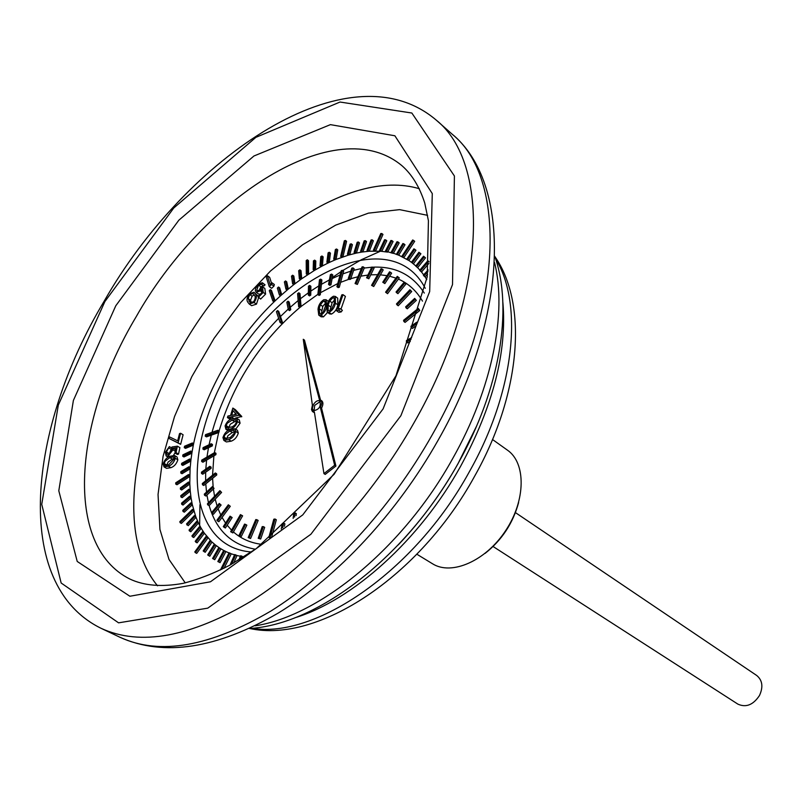 <?xml version="1.0" encoding="UTF-8"?>
<svg xmlns="http://www.w3.org/2000/svg" width="802" height="802" viewBox="0 0 802 802"><rect width="100%" height="100%" fill="white"/><g stroke="black" fill="none" stroke-linecap="round" stroke-linejoin="round"><path stroke-width="1.2" d="M343.005 294.655L338.093 308.84L339.988 308.549L342.394 310.294L341.141 311.948L338.775 312.309L336.359 310.564L341.812 294.845L343.005 294.655L345.411 296.409L340.96 309.251M339.988 308.549L338.725 310.204L341.141 311.948M338.725 310.204L336.359 310.564M333.472 296.229L335.306 296.419L335.416 303.126C334.574 307.397 332.439 310.474 329.02 312.359L327.176 312.158L326.965 305.452C327.878 301.171 330.043 298.093 333.472 296.229M334.254 303.417L334.304 297.793L333.041 297.622L329.682 301.031L328.138 305.101L328.158 310.735L329.893 310.715L331.416 309.502L334.254 303.417M335.306 296.419L337.702 298.164L337.822 304.87C336.98 309.141 334.855 312.219 331.437 314.093L329.582 313.883L327.176 312.158M334.955 299.547L332.088 302.775L329.913 310.705M335.416 303.126L337.822 304.87M329.02 312.359L331.437 314.093M333.041 297.622L334.915 298.976M329.682 301.031L332.088 302.775M328.138 305.101L330.534 306.835M323.757 299.717L326.033 299.717L326.685 305.592C326.324 309.612 324.449 312.79 321.061 315.126L318.735 315.096L318.023 309.251C318.454 305.221 320.359 302.043 323.757 299.717M325.482 306.073L325.091 301.121L323.477 301.051L320.349 304.76L319.216 308.72L319.687 313.672L321.261 313.742L323.236 312.098L325.482 306.073M327.577 312.449L323.477 316.85L321.141 316.81L318.735 315.096M325.782 302.825L322.745 306.484L321.381 313.682M321.061 315.126L323.477 316.85M323.477 301.051L325.772 302.715M320.349 304.76L322.745 306.484M319.216 308.72L321.622 310.444M232.851 408.078L239.176 415.256L231.176 416.85L230.595 418.734L229.502 418.955L230.084 417.06L227.437 417.591L227.918 416.037L230.565 415.506L232.851 408.078L235.337 409.642L241.773 416.499L235.567 418.032M233.061 410.704L231.658 415.286L236.43 414.333L233.061 410.704M235.297 413.11L234.826 414.654M239.277 414.935L241.773 416.499M227.437 417.591L229.522 418.885M229.502 418.955L230.415 419.516M230.595 418.734L231.237 419.135M231.176 416.85L233.562 418.333M239.176 415.256L241.673 416.819M225.081 425.912C226.725 421.812 229.182 419.406 232.45 418.674L236.77 418.373L237.582 421.641C235.928 425.822 233.442 428.298 230.124 429.08L225.913 429.291L225.081 425.912M232.099 420.118L227.337 423.175L226.144 425.601L226.735 427.877L232.339 426.834L234.775 425.03L236.249 422.704L235.818 419.787L232.099 420.118L234.605 421.672L230.284 424.208L228.56 428.108M236.77 418.373L239.277 419.927L240.089 423.205L235.688 429.2M236.51 421.15L234.605 421.672M237.582 421.641L240.089 423.205M226.144 425.601L228.65 427.145M288.018 301.221L286.835 302.224L288.379 309.783L289.582 310.625L290.765 309.622L289.211 302.063L288.018 301.221L289.572 308.78L290.765 309.622M288.379 309.783L289.572 308.78M280.048 322.434L281.251 323.266L282.404 322.163L278.755 311.427L277.562 310.585L276.409 311.687L280.048 322.434L281.201 321.331L282.404 322.163M281.201 321.331L277.562 310.585M205.202 436.108L206.455 436.869L218.886 432.478L219.207 431.015L217.954 430.243L205.523 434.654L205.202 436.108L217.633 431.707L218.886 432.478M217.633 431.707L217.954 430.243M309.692 285.402L308.469 286.174L308.329 295.046L309.522 295.898L310.745 295.126L310.875 286.264L309.692 285.402L309.552 294.274L310.745 295.126M308.329 295.046L309.552 294.274M298.655 306.655L299.848 307.507L301.061 306.615L299.988 293.622L298.795 292.77L297.592 293.662L298.655 306.655L299.868 305.762L301.061 306.615M299.868 305.762L298.795 292.77M331.627 274.104L330.414 274.605L328.539 284.459L329.732 285.332L330.945 284.83L332.81 274.986L331.627 274.104L329.752 283.958L330.945 284.83M328.539 284.459L329.752 283.958M317.853 294.565L319.046 295.427L320.269 294.795L321.893 280.008L320.7 279.136L319.477 279.778L317.853 294.565L319.076 293.933L320.269 294.795M319.076 293.933L320.7 279.136M352.98 267.888L351.827 268.089L348.228 278.575L349.411 279.457L350.574 279.256L354.163 268.78L352.98 267.888L349.381 278.374L350.574 279.256M348.228 278.575L349.381 278.374M336.91 286.715L338.103 287.597L339.296 287.256L343.637 271.206L342.454 270.324L341.261 270.675L336.91 286.715L338.103 286.374L339.296 287.256M338.103 286.374L342.454 270.324M372.88 267.186L371.827 267.076L366.574 277.763L368.82 278.775L374.073 268.089L372.88 267.186L367.627 277.873L368.82 278.775M366.574 277.763L367.627 277.873M355.065 283.547L357.371 284.399L364.379 267.728L363.196 266.825L362.083 266.876L355.065 283.547L357.371 284.399M356.178 283.517L363.196 266.825M390.434 272.249L389.541 271.818L382.765 282.244L384.86 283.577L391.627 273.161L390.434 272.249L383.667 282.675L384.86 283.577M382.765 282.244L383.667 282.675M371.547 285.342L373.722 286.525L383.216 269.903L382.033 269.001L381.05 268.72L371.547 285.342L373.722 286.525M372.519 285.622L382.033 269.001M405.972 283.998L404.078 282.334L396.028 292.018L396.719 292.77L397.922 293.682L405.972 283.998L404.078 282.334M396.719 292.77L404.779 283.086M386.374 292.79L387.577 293.692L399.276 277.883L397.271 276.369L385.582 292.179L386.374 292.79L398.083 276.961M416.328 300.359L414.664 298.394L405.622 306.855L406.083 307.898L407.286 308.81L416.328 300.359L414.664 298.394M406.083 307.898L415.125 299.447M397.03 304.87L398.233 305.773L411.707 291.537L409.922 289.712L396.459 303.958L397.03 304.87L410.514 290.615L411.707 291.537M410.514 290.615L409.922 289.712M416.749 322.193L410.985 326.234L411.165 327.537L412.388 328.449L415.466 326.284M411.165 327.537L416.188 324.028M403.877 321.492L405.09 322.394L419.807 310.474L418.273 308.379L403.566 320.309L403.877 321.492L418.594 309.562L419.807 310.474M418.594 309.562L418.273 308.379M411.677 337.542L406.434 340.609L406.464 342.013L407.687 342.915L410.293 341.401M406.464 342.013L411.035 339.346M284.429 526.302L284.89 523.846L283.577 523.084L282.304 523.475L281.241 529.079M282.685 527.836L283.577 523.084M294.555 517.079L295.016 512.859L293.702 513.41L293.151 518.393M295.016 512.859L296.329 513.631L296.108 515.606M258.204 538.292L260.68 539.014L264.68 527.365L263.367 526.613L262.204 526.643L258.204 538.292L260.68 539.014M259.357 538.272L263.367 526.613M268.85 537.41L270.073 537.22L275.016 519.004L273.793 519.215L268.85 537.41L270.244 538.152M275.016 519.004L276.329 519.766L271.647 537.029M270.073 537.22L270.855 537.661M239.006 535.395L241.302 536.448L246.856 525.16L245.552 524.408L244.56 524.107L239.006 535.395L241.302 536.448M239.988 535.716L245.552 524.408M256.861 519.696L255.778 519.566L248.189 537.601L250.585 538.493L258.164 520.448L256.861 519.696L249.262 537.751L250.585 538.493M248.189 537.601L249.262 537.751M224.069 527.265L225.372 527.997L232.159 517.541L230.074 516.187L223.297 526.633L224.069 527.265L230.856 516.799L232.159 517.541M230.856 516.799L230.074 516.187M241.312 515.084L240.43 514.613L230.655 531.706L232.851 532.919L242.615 515.826L241.312 515.084L231.537 532.177L232.851 532.919M230.655 531.706L231.537 532.177M212.149 513.531L213.452 514.262L221.111 505.049L219.267 503.415L211.608 512.628L212.149 513.531L219.818 504.308L221.111 505.049M219.818 504.308L219.267 503.415M230.294 506.293L228.329 504.789L216.911 520.217L217.563 520.999L218.866 521.731L230.294 506.293L228.329 504.789M217.563 520.999L228.991 505.551M204.58 495.295L205.873 496.027L214.044 488.388L212.46 486.523L204.289 494.162L204.58 495.295L212.761 487.646L214.044 488.388M212.761 487.646L212.46 486.523M221.593 492.418L219.888 490.664L207.387 503.877L207.798 504.899L209.091 505.631L221.593 492.418L219.888 490.664M207.798 504.899L220.309 491.676M201.502 473.471L202.776 474.213L211.106 468.378L211.056 467.085L209.783 466.333L201.462 472.167L201.502 473.471L209.833 467.636L211.106 468.378M209.833 467.636L209.783 466.333M216.771 474.944L216.6 473.721L215.327 472.969L202.315 483.526L202.475 484.749L203.758 485.481L216.771 474.944L215.497 474.193L215.327 472.969M202.475 484.749L215.497 474.193M202.886 449.03L204.149 449.782L212.289 445.922L212.49 444.498L211.227 443.747L203.096 447.616L202.886 449.03L211.026 445.16L212.289 445.922M211.026 445.16L211.227 443.747M215.898 454.664L215.979 453.3L214.705 452.549L201.733 460.117L201.653 461.481L202.916 462.233L215.898 454.664L214.635 453.912L214.705 452.549M201.653 461.481L214.635 453.912M222.946 437.561C224.259 433.481 226.615 430.824 230.014 429.591L234.936 428.739L235.798 431.486C234.495 435.636 232.109 438.363 228.66 439.656L223.858 440.408L222.946 437.561M229.803 430.995L225.061 434.644L224.049 437.09L224.67 438.995L230.294 437.501L234.264 433.321L233.963 430.163L229.803 430.995L232.319 432.539L227.989 435.616L226.535 439.105M234.936 428.739L237.442 430.293L238.314 433.03C237.011 437.18 234.635 439.897 231.187 441.19L226.385 441.942L223.858 440.408M234.655 431.626L232.319 432.539M228.66 439.656L231.187 441.19M235.798 431.486L238.314 433.03M224.049 437.09L226.565 438.624M323.948 473.611L325.221 474.403L335.918 466.052L321.552 408.138C323.306 404.689 323.356 402.223 321.692 400.739L319.386 399.546L303.266 339.286L312.379 405.18L311.517 409.622L312.409 411.466L314.384 412.078L323.948 473.611L334.655 465.25L320.319 407.316C322.073 403.867 322.123 401.411 320.459 399.927M312.7 411.697L314.484 412.769M320.509 399.957L304.459 340.108L303.266 339.286M193.673 510.152L193.974 511.175L181.392 523.405L180.099 522.683L179.808 521.661L192.38 509.43L193.673 510.152M427.957 271.627L423.907 275.938L425.1 276.87L427.606 274.204M308.59 274.063L308.499 260.68L307.326 259.818L306.214 260.55L306.284 273.933L307.467 274.795L308.59 274.063L307.407 273.201L307.326 259.818M173.092 448.188L172.941 449.842L168.24 455.927L166.114 455.927L165.372 452.278L169.362 446.604L166.405 451.967L167.037 454.413L168.61 454.383L171.949 449.912L172.009 446.975L177.372 446.163L179.889 447.646L178.535 454.082L177.442 454.493L174.926 453.02L176.049 447.727L173.092 448.188L175.608 449.822M174.946 452.95L173.563 455.235M169.362 446.604L171.869 448.077L168.821 454.303M183.097 434.754L180.64 444.328L168.761 438.303L169.543 436.93L177.673 440.819L179.528 433.591L180.59 433.26L183.097 434.754M254.023 292.239L255.437 293.993C257.031 295.998 256.59 298.835 254.084 302.494L249.262 304.038L247.888 302.334C246.354 300.259 246.846 297.402 249.372 293.753L254.023 292.239L258.134 296.309M258.595 297.662L256.47 304.138L251.638 305.682L249.262 304.038M267.307 275.657L270.114 284.56L271.968 282.795L274.324 284.479L273.933 286.113L271.617 288.309L269.251 286.635L266.154 276.76L267.307 275.657L269.662 277.342L271.527 283.216M260.289 290.855L256.199 292.359L255.347 290.635L255.567 288.57L258.254 284.209L262.284 282.725L262.695 283.156L261.522 284.339L258.515 285.141L256.72 290.314L257.161 290.936L260.219 289.722L262.475 286.755L264.84 288.429L265.592 294.093L260.63 299.086L257.913 296.529L261.993 292.429L261.572 289.322L260.289 290.855L261.933 292.008M260.279 294.144L258.575 294.023L256.199 292.359M262.284 282.725L265.061 284.83L263.888 286.013L261.522 284.339M263.367 285.642L260.881 286.805L258.926 290.765M174.515 455.506L177.031 456.98L177.854 459.807C176.49 463.897 174.184 466.523 170.916 467.686L166.555 468.348L164.029 466.894L163.147 463.937C164.52 459.917 166.816 457.351 170.024 456.248L174.515 455.506L175.327 458.343C173.964 462.433 171.648 465.06 168.39 466.233L164.029 466.894M275.106 300.85L271.497 290.484L270.314 289.652L269.272 290.655L272.86 301.021L274.053 301.863L275.106 300.85L273.913 300.008L270.314 289.652M375.607 250.996L382.975 234.435L381.802 233.512L380.79 233.532L373.421 250.094L375.607 250.996L374.434 250.094L381.802 233.512M403.897 257.592L414.684 241.322L413.501 240.389L412.669 239.978L401.882 256.249L403.897 257.592L402.714 256.66L413.501 240.389M342.935 256.871L346.584 241.342L345.411 240.44L344.309 240.841L340.649 256.369L341.822 257.262L342.935 256.871L341.762 255.978L340.649 256.369M189.783 475.275L189.763 476.508L176.981 484.749L175.698 484.027L175.738 482.794L188.51 474.543L189.783 475.275M207.387 537.139L207.999 537.851L196.711 553.37L195.387 552.668L194.786 551.936L206.074 536.418L207.387 537.139M220.41 570.052L229.061 552.758L231.277 553.811L224.069 568.227M238.866 560.007L240.57 555.796L242.946 556.688L242.515 557.771M230.004 565.099L234.695 554.543L237.031 555.525L233.693 563.034M218.745 561.931L224.61 550.854L225.933 551.576L220.069 562.653L217.833 561.52L220.069 562.653M220.951 548.869L214.746 559.706L212.57 558.493L218.796 547.616L220.119 548.337L223.698 550.443L217.833 561.52M214.214 544.357L216.299 545.681L209.793 556.257L207.678 554.954L214.214 544.357L215.527 545.079L212.009 542.032L205.212 552.297L203.167 550.924L209.984 540.628L211.297 541.35L204.42 533.27L197.122 542.844L195.808 542.132L195.217 541.32L202.525 531.716L203.838 532.438L201.242 528.338L193.753 537.52L192.44 536.809L191.909 535.926L199.417 526.703L200.721 527.425L198.445 523.004L190.776 531.796L189.011 530.132L196.69 521.32L197.994 522.042L196.039 517.32L188.229 525.681L186.525 523.957L194.355 515.566L195.658 516.288L192.34 504.759L184.32 512.187L183.026 511.475L182.776 510.353L190.806 502.894L192.099 503.616L191.117 498.122L183.036 505.059L181.743 504.338L181.553 503.165L189.653 496.197L190.936 496.929L190.274 491.205L182.164 497.651L180.871 496.929L180.751 495.706L188.891 489.24L190.174 489.972L189.823 484.037L181.703 489.982L180.42 489.25L180.36 487.997L188.51 482.032L189.793 482.764L190.094 468.849L182.024 473.721L180.761 472.99L180.831 471.656L188.921 466.764L190.194 467.506L190.806 461.09L182.796 465.421L181.533 464.689L181.673 463.325L189.703 458.975L190.966 459.716L191.879 453.18L183.969 456.97L182.706 456.228L182.906 454.844L190.846 451.045L192.109 451.787L193.322 445.15L185.523 448.378L184.26 447.636L184.53 446.233L192.37 442.975L193.623 443.727L193.322 445.15M279.377 294.935L280.52 293.913L281.713 294.755L279.687 287.868L278.505 287.026L277.372 288.068L279.377 294.935L280.57 295.778L288.299 289.081L286.715 281.793L285.532 280.941L284.379 281.933L285.953 289.201L287.136 290.053M292.61 283.798L293.783 282.885L294.966 283.738L293.833 276.058L292.65 275.206L291.487 276.139L292.61 283.798L293.793 284.65L301.712 278.745L301.031 270.695L299.858 269.833L298.675 270.705L299.346 278.735L300.529 279.597M313.181 269.592L314.374 268.881L315.557 269.753L315.808 261.011L314.635 260.139L313.442 260.881L313.181 269.592L314.364 270.464L322.414 265.913L323.136 256.861L321.963 255.988L320.76 256.66L320.028 265.713L321.211 266.585M329.261 262.485L330.454 253.151L329.281 252.269L328.088 252.871L326.885 262.204L328.058 263.086L329.261 262.485L328.078 261.602L326.885 262.204M336.088 259.477L337.752 249.883L336.579 249.001L335.386 249.522L333.712 259.116L334.885 259.998L336.088 259.477L334.905 258.595L333.712 259.116M347.416 254.204L348.599 253.843L349.772 254.735L352.419 244.7L351.246 243.808L350.073 244.179L347.416 254.204L348.599 255.096L356.399 253.081L359.517 242.886L358.344 241.983L357.191 242.274L354.073 252.44L355.246 253.332M360.609 251.176L361.742 251.006L362.915 251.908L366.504 241.572L365.341 240.66L364.198 240.871L360.609 251.176L361.782 252.079L369.301 251.216L373.361 240.77L372.198 239.858L371.075 239.978L367.025 250.394L368.198 251.297M379.557 250.314L381.782 251.317L386.775 240.75L385.602 239.828L384.539 239.778L379.557 250.314L380.729 251.226L387.637 252.119L393.08 241.542L391.907 240.62L390.885 240.48L385.451 251.026L386.634 251.948M391.135 252.249L393.281 253.432L399.165 242.876L397.993 241.953L397 241.723L391.135 252.249L397.622 254.846M396.559 254.013L398.684 255.257L405 244.76L403.827 243.828L402.875 243.517L396.559 254.013L408.84 260.49L415.967 250.244L413.932 248.81L406.835 259.036L408.017 259.958M413.401 263.838L420.9 253.773L418.915 252.249L411.436 262.284L415.817 265.933M425.491 257.833L423.566 256.219L425.491 257.833L417.631 267.688L419.867 270.063M429.04 261.663L427.847 260.72L429.02 261.863M427.847 260.72L419.677 270.294L421.521 272.018L428.88 263.407M190.846 451.045L190.625 452.438L191.879 453.18L192.109 451.787M189.703 458.975L189.543 460.348L190.806 461.09L190.966 459.716M180.761 472.99L188.831 468.117L190.094 468.849L190.194 467.506M188.51 482.032L188.55 483.305L189.823 484.037L189.793 482.764M188.891 489.24L188.991 490.473L190.274 491.205L190.174 489.972M189.653 496.197L189.833 497.39L191.117 498.122L190.936 496.929M183.026 511.475L191.056 504.037L192.34 504.759L192.099 503.616M194.355 515.566L194.736 516.598L196.039 517.32L195.658 516.288M196.69 521.32L198.445 523.004L197.994 522.042M199.417 526.703L199.939 527.616L201.242 528.338L200.721 527.425M195.808 542.132L203.106 532.548L204.42 533.27L203.838 532.438M209.984 540.628L211.297 541.35M219.959 548.247L215.527 545.079M271.968 282.795L271.567 284.439L273.933 286.113M271.567 284.439L269.251 286.635M262.475 286.755L263.216 292.429L265.592 294.093M263.216 292.429L258.254 297.422M256.72 290.314L257.873 291.116M258.515 285.141L260.881 286.805M262.695 283.156L265.061 284.83M254.374 295.136L253.111 293.512L249.733 294.545L248.179 298.585L250.124 302.675L253.612 301.732C255.447 298.845 255.698 296.64 254.374 295.136M255.437 293.993L257.803 295.647M254.084 302.494L256.47 304.138M254.234 294.885L252.109 296.189L250.555 300.229L251.417 303.036M249.733 294.545L252.109 296.189M248.179 298.585L250.555 300.229M248.911 301.181L251.287 302.825M180.59 433.26L178.124 442.844L180.64 444.328M178.124 442.844L168.761 438.303M177.372 446.163L176.019 452.609L178.535 454.082M166.405 451.967L168.921 453.431M169.042 448.117L171.548 449.591M168.24 455.927L169.352 456.569M172.941 449.842L175.307 451.235M176.019 452.609L174.926 453.02M169.773 457.641L165.222 461.11L164.189 463.506L164.801 465.491L168.59 464.859L174.214 458.904L173.573 456.909L169.773 457.641L172.3 459.105L168.149 462.022L166.666 465.551M168.39 466.233L170.916 467.686M175.327 458.343L177.854 459.807M174.265 458.343L172.3 459.105M164.189 463.506L166.716 464.97M273.913 300.008L272.86 301.021M280.52 293.913L278.505 287.026M285.953 289.201L287.106 288.229L288.299 289.081L293.793 284.65M287.106 288.229L285.532 280.941M293.783 282.885L292.65 275.206M299.346 278.735L300.539 277.893L301.712 278.745L314.364 270.464M300.539 277.893L299.858 269.833M307.407 273.201L306.284 273.933M314.374 268.881L314.635 260.139M354.073 252.44L355.226 252.179L356.399 253.081L361.782 252.079M355.226 252.179L358.344 241.983M361.742 251.006L365.341 240.66M367.025 250.394L369.301 251.216L380.729 251.226M368.128 250.304L372.198 239.858M374.434 250.094L373.421 250.094M380.599 250.404L385.602 239.828M385.451 251.026L392.318 253.171M386.464 251.206L391.907 240.62M392.108 252.51L397.993 241.953M402.714 256.66L401.882 256.249M406.835 259.036L407.657 259.567L414.784 249.312M407.657 259.567L411.927 262.675M412.208 262.906L419.717 252.83M423.566 256.219L415.727 266.043L417.631 267.688M416.449 266.755L424.308 256.891M420.338 271.086L428.539 261.482M423.907 275.938L423.356 275.116L428.158 269.983M192.37 442.975L192.099 444.388L193.352 445.13M192.099 444.388L184.26 447.636M320.028 265.713L321.231 265.041L322.414 265.913L328.028 263.066M321.231 265.041L321.963 255.988M328.078 261.602L329.281 252.269M334.905 258.595L336.579 249.001M341.762 255.978L345.411 240.44M348.599 253.843L351.246 243.808M397.501 254.334L403.827 243.828M218.796 547.616L220.971 548.829M219.648 548.107L213.422 558.994M190.625 452.438L182.706 456.228M189.543 460.348L181.533 464.689M188.831 468.117L188.921 466.764M188.51 474.543L188.48 475.776L189.763 476.508M188.48 475.776L175.698 484.027M188.55 483.305L180.42 489.25M188.991 490.473L180.871 496.929M189.833 497.39L181.743 504.338M191.056 504.037L190.806 502.894M192.38 509.43L193.974 511.175M192.68 510.453L180.099 522.683M194.736 516.598L186.926 524.959M197.142 522.282L189.472 531.074M199.939 527.616L192.44 536.809M203.106 532.548L202.525 531.716M206.074 536.418L207.999 537.851M206.685 537.129L195.387 552.668M210.695 541.31L203.898 551.586M214.986 544.959L208.47 555.535M224.61 550.854L223.708 550.413M229.953 553.089L221.813 569.36M235.698 554.804L231.497 564.277M241.623 555.956L240.359 559.104M313.452 404.549L312.319 408.248L313.341 410.714C319.046 409.782 321.211 406.514 319.818 400.9C317.732 400.078 315.617 401.291 313.452 404.549M320.319 407.316L321.552 408.138M334.655 465.25L335.918 466.052M320.349 401.431L314.695 405.361L314.043 410.995M416.88 554.232L432.519 563.766C451.626 575.886 485.822 560.959 505.721 530.523C525.861 500.237 526.112 462.934 507.435 450.143L492.518 439.516M515.435 512.608L756.727 675.495C762.461 680.266 763.384 686.933 759.484 695.504C753.208 704.948 746 707.815 737.86 704.116L493.09 546.513M518.623 502.533C513.029 523.175 501.841 540.127 485.08 553.4M422.494 301.131C416.489 290.795 408.449 283.447 398.373 279.096M395.967 278.134L389.642 276.219M387.035 275.677L380.399 274.825M377.642 274.685L370.755 274.825M367.897 275.076L360.84 276.139M357.933 276.75L350.775 278.675M349.081 279.206L340.629 282.334M337.762 283.557L320.499 292.68M317.873 294.334L301.051 306.484M299.818 307.487C260.83 340.86 233.923 382.013 219.086 430.945M218.645 432.559L214.334 452.769M213.883 455.837L212.56 475.215M212.6 478.323L213.152 486.924M213.392 488.999L214.565 496.288M215.197 499.175L217.121 506.002M218.074 508.699L220.781 514.984M222.054 517.42L225.593 523.094M227.177 525.22L231.547 530.142M233.422 531.916C241.212 538.864 250.775 543.024 262.094 544.398M427.586 215.337L399.627 209.643L368.459 213.131L335.617 225.161L302.524 244.821L270.485 271.016L240.66 302.585L214.124 338.254L191.788 376.699L174.525 416.549L163.077 456.318L158.044 494.483L159.929 529.41L168.991 559.425L185.252 582.874M243.998 556.839L242.946 556.688M240.379 556.257L237.031 555.525M234.555 554.864L231.217 553.781M228.981 552.929L225.933 551.576M193.613 443.727C204.4 391.326 238.435 333.672 280.57 295.778M329.261 262.475L334.855 259.978M336.088 259.467L348.559 255.076M421.521 272.018L423.656 274.795M425.07 276.85L426.794 279.597M199.638 525.41L199.939 504.739M328.609 280.339L329.442 279.728M332.309 277.632L341 271.657M342.735 270.525L361.562 259.627L380.439 251.206M104.892 301.552L58.325 405.05L41.734 504.338L61.152 583.004L118.576 622.843L207.778 608.147L310.885 534.252L400.87 415.737L452.508 284.59L454.413 175.989L411.847 113.022L340.018 102.034L255.858 137.363L173.743 208.019L104.892 301.552M115.789 305.762L178.856 220.189L253.953 155.989L330.404 124.641L394.875 135.769L432.288 193.593L429.682 291.567L383.105 408.88L302.745 514.904L210.465 581.791L129.884 596.247L77.223 561.46L58.797 490.774L73.383 400.449L115.789 305.762M452.067 134.104L436.178 120.059C490.273 163.087 487.746 294.304 413.932 422.905C371.727 497.451 310.825 563.515 251.778 600.788C190.445 637.179 140.21 646.352 101.062 628.307L120.22 637.389C159.648 655.555 209.913 646.753 271.036 610.964C329.873 574.302 390.283 509.08 431.957 435.296C504.829 308.048 506.513 177.503 452.067 134.104C511.917 183.457 509.27 315.697 437.992 440.428C397.07 512.979 337.612 576.849 278.334 613.009C216.6 648.718 163.889 656.848 120.22 637.389M255.046 625.821C319.386 616.307 403.516 547.576 452.679 458.584C492.298 388.559 507.215 312.81 494.553 262.575M502.874 302.394C507.125 351.747 493.04 406.363 460.629 466.253C419.657 540.197 352.299 600.377 294.915 617.781M252.039 628.287C315.156 638.983 414.885 571.315 469.17 472.067C514.994 391.336 523.465 303.808 495.636 258.835M157.553 585.811C116.39 536.327 131.237 433.391 182.315 346.685C240.199 244.841 347.196 167.187 419.366 188.731M136.069 316.91C74.095 420.308 63.178 545.571 129.764 578.994C144.079 585.741 161.844 587.194 183.077 583.365C197.763 579.645 213.352 573.59 229.853 565.179L256.299 548.598L334.103 474.293L395.947 375.797L427.225 276.84L428.428 220.761L424.729 202.986C419.566 186.946 412.038 174.585 402.153 165.874C336.589 110.676 203.688 197.122 136.069 316.91M425.26 288.309C390.845 222.294 280.61 275.627 229.482 369.151C180.871 449.892 186.345 546.974 251.397 551.987M212.029 432.348C217.512 412.428 225.833 392.769 236.991 373.371C248.79 353 262.675 334.645 278.655 318.314M280.479 316.489L288.239 309.091M290.274 307.256L298.154 300.56M300.409 298.755L308.369 292.8M310.805 291.096L318.805 285.893M321.412 284.329L329.401 279.928M332.128 278.565L340.098 274.986M342.925 273.863L350.765 271.166M353.632 270.344L361.381 268.55M364.238 268.048L371.757 267.226M372.76 267.176C395.286 266.164 412.469 274.795 424.298 293.071M255.397 549.23C231.658 545.009 216.249 530.443 209.182 505.541M208.46 502.744L206.926 495.045M206.515 492.087L205.773 483.857M205.643 480.829L205.673 472.188M205.813 469.12L206.585 460.087M206.966 457.07L208.47 447.727M209.051 444.779L211.287 435.165M398.233 544.929C421.2 520.719 441.12 493.651 458.002 463.716L476.619 426.032M328.409 301.442L326.033 299.717M228.089 430.624L225.913 429.291M494.904 256.61C528.317 304.63 520.658 394.805 474.473 476.498C419.917 576.107 318.424 643.665 249.703 628.497M494.804 256.329C513.4 309.291 499.686 389.702 458.223 463.225C407.376 555.275 318.735 624.547 249.402 628.517M436.178 120.059C349.151 46.085 186.405 156.631 103.989 301.492C28.461 427.286 11.378 584.327 101.062 628.307M476.498 426.323L476.238 426.925M168.25 457.17L166.114 455.927"/></g></svg>
